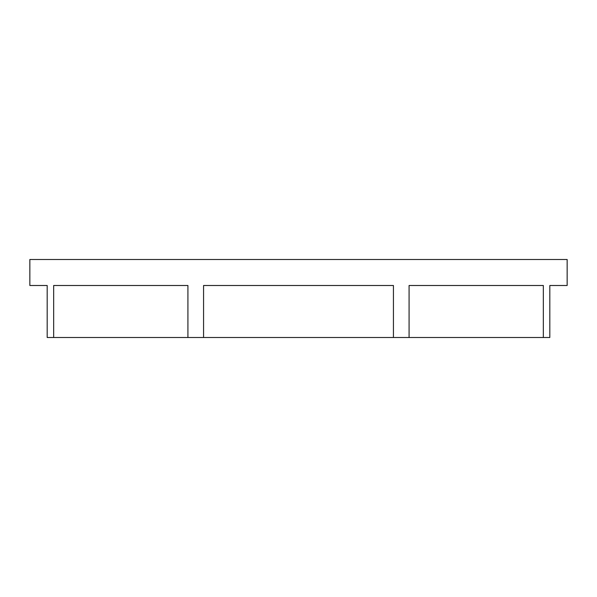 <?xml version="1.0" encoding="UTF-8"?>
<svg xmlns="http://www.w3.org/2000/svg" width="597" height="597" viewBox="0 0 597 597"><rect width="100%" height="100%" fill="white"/><g stroke="black" fill="none" stroke-linecap="round" stroke-linejoin="round"><path stroke-width="0.9" d="M298.5 259.501L29.85 259.501L29.85 285.5L47.185 285.5L47.185 337.499L53.663 337.499L53.663 285.5L187.921 285.5L187.921 337.499L203.57 337.499L203.57 285.5L393.43 285.5L393.43 337.499L409.079 337.499L409.079 285.5L543.337 285.5L543.337 337.499L549.815 337.499L549.815 285.5L567.15 285.5L567.15 259.501L298.5 259.501M203.57 337.499L393.43 337.499M187.921 337.499L53.663 337.499M543.337 337.499L409.079 337.499"/></g></svg>
